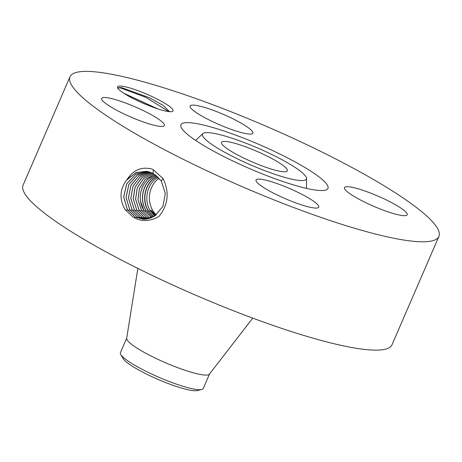 <?xml version="1.0" encoding="UTF-8"?>
<svg xmlns="http://www.w3.org/2000/svg" width="462" height="462" viewBox="0 0 462 462"><rect width="100%" height="100%" fill="white"/><g stroke="black" fill="none" stroke-linecap="round" stroke-linejoin="round"><path stroke-width="0.69" d="M253.782 162.607A35.857 5.792 23.4 0 0 287.352 170.825A35.857 5.792 23.4 0 0 255.105 150.566A35.857 5.792 23.4 0 0 221.535 142.348A35.857 5.792 23.4 0 0 253.782 162.607M126.698 338.19L120.426 352.673A45.12 7.294 23.4 0 0 120.761 354.516L123.129 358.593A41.239 6.664 23.4 0 0 128.338 363.525A41.239 6.664 23.4 0 0 165.696 382.576A41.239 6.664 23.4 0 0 197.078 390.598L201.669 389.53A45.12 7.294 23.4 0 0 203.245 388.513L209.511 374.024M210.066 143.18A56.607 9.148 23.4 0 0 268.595 172.089A56.607 9.148 23.4 0 0 306.52 178.43A56.607 9.148 23.4 0 0 298.822 169.993A56.607 9.148 23.4 0 0 243.809 142.394A56.607 9.148 23.4 0 0 202.876 133.576A56.607 9.148 23.4 0 0 210.066 143.18M120.761 354.516A45.12 7.294 23.4 0 0 126.461 359.904A45.12 7.294 23.4 0 0 161.001 378.17A45.12 7.294 23.4 0 0 201.669 389.53M137.849 268.405L126.669 338.34A45.12 7.294 23.4 0 0 167.331 363.542A45.12 7.294 23.4 0 0 209.419 374.151L252.743 318.127M159.113 178.165A22.967 20.403 -85.1 0 0 158.027 178.99A22.967 20.403 -85.1 0 0 156.248 214.946M158.16 177.16L155.792 178.8C146.691 185.585 143.907 201.062 150.335 210.845L154.816 215.991M155.775 215.315L150.901 209.996L155.001 215.87M157.224 176.282L153.603 178.615C144.496 185.395 141.713 200.872 148.14 210.655L153.754 216.655M157.328 176.374L153.846 178.632C144.739 185.406 141.938 200.878 148.354 210.666L153.858 216.597M69.987 76.767L23.1 185.118A200.987 32.479 23.4 0 0 203.834 298.677A200.987 32.479 23.4 0 0 392.013 344.762L438.9 236.405A200.987 32.479 23.4 0 0 258.166 122.852A200.987 32.479 23.4 0 0 69.987 76.767A200.987 32.479 23.4 0 0 250.727 190.327A200.987 32.479 23.4 0 0 438.9 236.405M191.632 137.607A80.122 12.948 23.4 0 0 269.496 176.675A80.122 12.948 23.4 0 0 327.442 189.154A80.122 12.948 23.4 0 0 317.255 175.566A80.122 12.948 23.4 0 0 234.413 134.644A80.122 12.948 23.4 0 0 180.734 125.67A80.122 12.948 23.4 0 0 191.632 137.607M125.023 209.471L132.964 217.048C141.164 221.824 149.821 221.633 158.928 216.476C168.266 204.793 169.629 192.152 163.022 178.551L153.401 169.82L151.917 169C141.643 166.522 133.454 169.877 127.356 179.054L126.311 180.469C120.195 189.05 119.404 198.048 123.937 207.461L125.023 209.471M407.27 214.507A34.182 5.527 23.4 0 0 377.246 195.79A34.182 5.527 23.4 0 0 344.461 187.624A34.182 5.527 23.4 0 0 344.392 187.89A34.182 5.527 23.4 0 0 374.416 206.601A34.182 5.527 23.4 0 0 407.201 214.772A34.182 5.527 23.4 0 0 407.27 214.507M220.83 125.318A34.182 5.527 23.4 0 0 252.835 133.154A34.182 5.527 23.4 0 0 222.095 113.843A34.182 5.527 23.4 0 0 190.096 106.006A34.182 5.527 23.4 0 0 220.83 125.318M164.495 125.283A34.182 5.527 23.4 0 0 134.471 106.572A34.182 5.527 23.4 0 0 101.686 98.4A34.182 5.527 23.4 0 0 101.617 98.672A34.182 5.527 23.4 0 0 131.647 117.383A34.182 5.527 23.4 0 0 164.426 125.549A34.182 5.527 23.4 0 0 164.495 125.283M288.057 187.855A34.182 5.527 23.4 0 0 256.052 180.018A34.182 5.527 23.4 0 0 286.792 199.33A34.182 5.527 23.4 0 0 318.792 207.167A34.182 5.527 23.4 0 0 288.057 187.855M156.3 175.508L151.409 178.424C142.308 185.204 139.518 200.681 145.952 210.464L152.726 217.221M156.364 175.56L151.565 178.436C142.458 185.21 139.657 200.681 146.079 210.47L152.783 217.192M173.135 110.661A30.273 4.891 23.4 0 0 145.853 93.792A30.273 4.891 23.4 0 0 117.446 87.087A30.273 4.891 23.4 0 0 117.567 87.751A30.273 4.891 23.4 0 0 143.347 103.361A30.273 4.891 23.4 0 0 172.378 111.469A30.273 4.891 23.4 0 0 173.135 110.661M123.937 207.461L125.046 209.471L132.929 217.025M146.824 171.315L135.516 172.869L126.311 180.469M147.869 171.506L135.799 174.186L126.796 183.633L123.66 196.835L127.339 209.569L135.204 217.1L143.717 219.34L154.92 215.921L162.936 206.289L165.298 193.33L161.226 180.937L152.974 173.354L146.772 171.304L136.244 172.528L127.35 179.054M117.874 88.311L118.439 87.63L121.604 87.607L149.561 97.794L163.103 105.382L169.571 111.66M147.892 171.512L135.834 174.203L126.842 183.651L123.718 196.847L127.391 209.569L135.256 217.1L143.769 219.34M151.727 217.694L143.792 210.279L140.587 201.478C138.923 192.435 143.653 182.149 149.284 178.24L155.423 174.85M155.394 174.827L149.22 178.234C143.237 183.293 140.246 189.946 140.24 198.198L140.24 198.221C140.413 202.772 141.58 206.791 143.74 210.279L151.703 217.706M140.24 198.198L140.587 201.478M124.284 93.555L157.178 108.668M123.914 93.318L157.675 108.83M148.966 171.777L137.347 174.959L128.863 184.442L126.039 197.326L129.683 209.673L137.497 217.152L144.849 219.329M148.989 171.783L137.387 174.983L128.91 184.459L126.091 197.338L129.735 209.673L137.549 217.152L144.872 219.329M154.395 174.162L145.178 179.545L139.42 188.687L138.023 199.705L141.453 210.181L149.007 217.417L150.566 218.168L148.96 217.423L141.401 210.181L137.971 199.7L139.374 188.669L145.143 179.522L154.366 174.145M150.086 172.118L138.946 175.791L130.989 185.279L128.471 197.828L132.08 209.771L139.842 217.204L145.998 219.242M150.058 172.107L138.912 175.768L130.942 185.262L128.419 197.817L132.022 209.771L139.79 217.209L145.975 219.242M153.326 173.539L143.566 178.569L137.295 187.82L135.626 199.191L139.108 210.077L146.72 217.365L149.417 218.555M153.303 173.521L143.532 178.546L137.243 187.803L135.574 199.18L139.056 210.083L146.668 217.371L149.388 218.561M151.172 172.517L140.523 176.634L133.079 186.105L130.856 198.319L134.419 209.875L142.134 217.261L147.13 219.086M151.149 172.511L140.488 176.617L133.033 186.094L130.804 198.314L134.367 209.875L142.082 217.261L147.107 219.092M152.229 172.979L141.944 177.604L135.129 186.943L133.183 198.672L136.712 209.973L144.375 217.313L148.244 218.861M152.252 172.99L142.111 177.518L135.181 186.954L133.247 198.816L136.764 209.979L144.427 217.313L148.267 218.855M136.712 209.973L135.095 210.903M168.797 111.585L145.686 97.28L120.663 87.982L118.11 87.809M148.978 211.619L150.335 210.845M146.731 211.463L148.14 210.655M153.465 169.739L152.974 173.354M134.581 217.931L135.204 217.1M163.017 178.54L161.226 180.931M144.473 211.313L145.952 210.464M125.722 210.499L127.339 209.569M142.129 211.209L143.746 210.285M136.943 217.902L137.497 217.152M128.066 210.597L129.683 209.673M150.808 218.076L151.253 217.475M139.235 217.954L139.79 217.209M130.411 210.701L132.028 209.777M139.784 211.105L141.401 210.181M148.406 218.168L148.96 217.423M141.528 218.006L142.082 217.261M132.756 210.805L134.367 209.875M137.439 211.007L139.056 210.083M146.113 218.116L146.668 217.371M143.821 218.064L144.375 217.313M306.52 178.43L306.508 188.386M202.876 133.576L195.628 140.402"/></g></svg>
